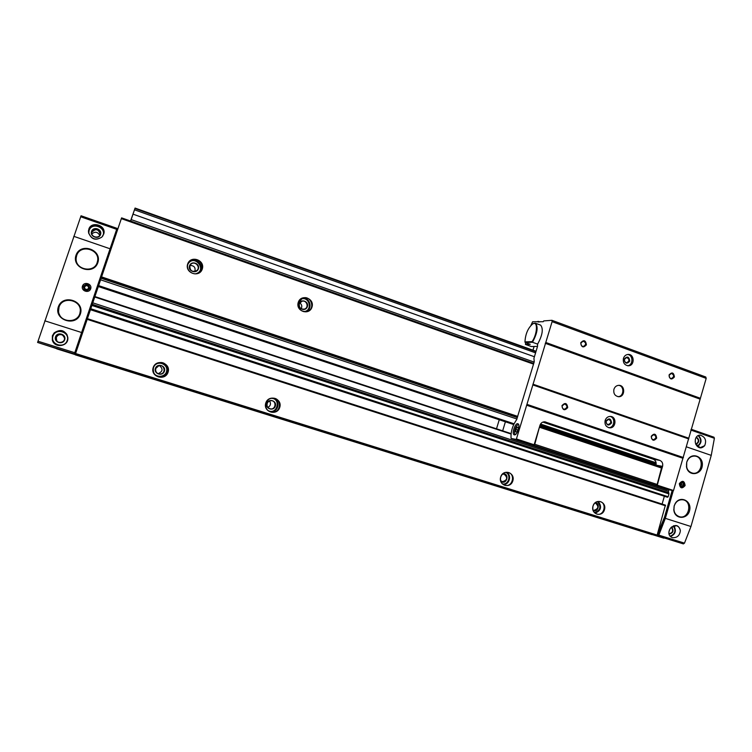 <?xml version="1.0" encoding="UTF-8"?>
<svg xmlns="http://www.w3.org/2000/svg" width="752" height="752" viewBox="0 0 752 752"><rect width="100%" height="100%" fill="white"/><g stroke="black" fill="none" stroke-linecap="round" stroke-linejoin="round"><path stroke-width="1.13" d="M91.857 233.938C94.978 231.315 97.6 231.785 99.725 235.357M56.729 340.994L56.306 337.479C57.857 334.584 60.16 333.888 63.215 335.401M81.047 215.768L117.011 228.354L81.047 215.768L37.6 342.461L74.298 354.342L74.73 353.13L75.576 353.393M691.126 429.232L713.977 437.213L714.391 438.284L711.242 455.374L690.956 526.513L684.48 543.141L683.389 543.912L663.837 537.83M673.219 490.896L665.332 518.354L658.827 535.133L657.765 535.922L656.797 535.621L663.8 538.15L652.031 534.503L663.8 538.15M680.363 530.705C678.849 525.018 675.681 524.022 670.878 527.707L669.383 530.104C668.171 533.873 669.167 536.392 672.363 537.661C677.082 537.943 679.742 535.621 680.363 530.705C679.94 528.017 678.567 526.334 676.236 525.657L670.878 527.707M44.819 320.813L81.611 332.525L74.26 354.305M67.793 337.187L67.868 338.391C68.131 346.616 54.501 348.336 52.339 340.233L52.386 335.749L54.172 332.882C60.63 328.69 65.17 330.119 67.793 337.187C65.086 330.448 60.536 329.009 54.172 332.882M74.711 353.12L116.682 229.322L117.594 229.642L116.682 229.341L117.011 228.364L81.611 332.525M88.52 232.434L88.821 229.191C91.302 220.646 106.408 225.29 103.823 233.759L101.905 237.068C95.589 240.997 91.124 239.446 88.52 232.434C91.208 239.202 95.673 240.753 101.905 237.068M695.327 442.43L695.722 444.084C698.317 448.54 701.306 449.066 704.68 445.663C706.739 440.418 705.244 436.903 700.206 435.107C697.621 435.135 695.995 436.649 695.327 439.638L695.327 442.43M121.598 217.873L533.732 363.432L121.598 217.873L75.153 354.794L651.993 534.634L75.125 354.765M664.364 496.254L90.419 309.711L75.623 353.233M90.419 309.711L98.324 286.531M98.296 286.521L513.701 424.551L98.296 286.521L117.585 229.68M665.417 505.137L87.373 318.651L665.398 505.128L657.135 535.067L656.515 535.697L652.078 534.334L75.247 354.418M672.119 490.671L664.467 517.273L657.201 534.832M668.801 489.928L668.415 491.272L92.75 302.812M667.071 497.128L90.466 309.533L667.08 497.138L668.161 496.752L668.979 493.904L668.415 491.272M664.317 496.395L662.108 504.066M159.339 365.566C163.212 368.706 162.902 371.375 158.399 373.575L157.976 373.612M269.526 400.995C271.171 403.683 270.617 405.826 267.872 407.424M299.775 302.906C301.881 304.466 302.332 306.393 301.129 308.696M190.03 265.475C194.185 265.541 195.774 267.552 194.806 271.5M298.262 302.36C301.054 293.534 314.881 298.375 311.977 307.117C309.241 315.925 295.357 311.168 298.262 302.36M187.671 264.008C190.632 254.919 205.343 260.079 202.26 269.066C199.365 278.127 184.588 273.061 187.671 264.008M592.999 506.087C595.358 497.88 606.93 501.565 604.476 509.706C602.155 517.893 590.536 514.274 592.999 506.087C594.315 502.674 596.599 501.152 599.87 501.537C607.231 502.825 604.241 516.154 597.041 514.105C593.591 512.808 592.247 510.138 593.018 506.096M153.201 367.559C156.209 358.328 171.193 363.094 168.063 372.24C165.111 381.461 150.071 376.771 153.201 367.559M500.682 477.012C503.173 468.581 515.43 472.491 512.836 480.838C510.392 489.242 498.097 485.416 500.682 477.012M265.785 403.025C268.614 394.048 282.686 398.522 279.735 407.415C276.952 416.373 262.833 411.974 265.785 403.025M657.577 535.039L658.639 534.249L657.981 534.042M672.796 490.83L665.135 517.479L658.639 534.249M679.338 483.63C682.478 480.058 684.405 480.697 685.11 485.538C681.979 489.12 680.062 488.48 679.338 483.63M674.159 505.936L675.296 503.361C680.099 495.286 691.708 500.672 689.725 509.988C688.118 519.388 675.352 519.933 673.895 510.599L674.159 505.936M686.726 462.142L687.619 459.989C691.981 451.839 703.637 456.455 702.283 465.723C701.315 475.038 688.87 476.636 686.661 467.659L686.726 462.142M74.298 354.342L56.785 348.862M74.382 353.957L56.908 348.514M82.485 286.08C84.13 281.116 92.411 283.871 90.682 288.787C89.056 293.75 80.755 291.015 82.485 286.08M75.999 255.266C80.426 242.088 102.413 249.636 97.826 262.664C93.521 275.805 71.412 268.426 75.999 255.266M58.336 306.863C62.811 293.571 84.995 300.847 80.361 313.988C76.018 327.233 53.712 320.136 58.336 306.863M265.982 403.091C267.28 399.81 269.677 398.156 273.164 398.137C282.498 398.381 280.891 413.713 271.688 412.218C266.988 410.968 265.08 407.932 265.982 403.091M266.885 403.476C268.596 398.043 277.131 400.75 275.345 406.146C273.653 411.57 265.099 408.891 266.885 403.476M267.157 403.57C267.928 401.634 269.338 400.675 271.406 400.684C276.764 400.891 275.843 409.69 270.541 408.891C267.759 408.195 266.631 406.418 267.157 403.57M500.747 477.041C502.092 473.581 504.47 472.03 507.873 472.378C515.731 473.61 512.789 487.39 505.109 485.331C501.396 484.006 499.948 481.242 500.747 477.041M502.74 473.873C510.307 472.651 506.585 486.159 500.738 481.12M502.364 474.239L504.037 474.145C508.014 477.623 507.468 480.133 502.421 481.703L500.606 480.603M153.474 367.653C154.395 365.171 156.153 363.564 158.747 362.831C168.749 360.048 171.635 376.517 161.276 377.166C155.232 376.696 152.628 373.518 153.474 367.653M155.41 368.367C157.224 362.774 166.314 365.66 164.415 371.206C162.62 376.79 153.511 373.941 155.41 368.367M155.739 368.48L158.945 365.632C164.632 364.222 166.258 373.471 160.42 374.007C156.82 373.81 155.26 371.967 155.739 368.48M595.255 502.703C600.716 503.163 598.028 512.996 593.131 510.458M594.945 502.966L595.405 503.032C599.09 506.444 598.545 508.888 593.76 510.354L592.999 510.063M187.925 264.159L189.579 261.452C196.14 254.373 207.345 266.123 199.806 272.121C194.674 276.971 185.359 270.758 187.925 264.159M189.532 265.785C191.318 260.277 200.248 263.388 198.378 268.849C196.61 274.339 187.671 271.256 189.532 265.785M189.852 265.935L190.867 264.3C194.683 260.305 201.094 267.016 196.827 270.523C192.258 272.384 189.936 270.852 189.852 265.935M298.45 302.483L302.558 298.168C310.971 294.709 315.887 309.119 307.117 311.488C300.744 311.958 297.858 308.959 298.45 302.483M299.061 303.733C300.753 298.384 309.138 301.308 307.38 306.619C305.707 311.958 297.303 309.063 299.061 303.733M299.324 303.864L301.759 301.336C306.628 299.39 309.467 307.671 304.419 309.091C300.678 309.401 298.986 307.662 299.324 303.864M704.68 445.663L700.14 447.694L695.591 443.671M695.384 439.337L695.233 441.659M91.716 232.716L91.838 232.265C95.664 228.298 98.456 228.956 100.242 234.257M57.396 341.615L55.911 339.293L56.024 337.103C58.261 333.681 60.903 333.39 63.939 336.257M669.938 528.976L668.895 531.993M687.413 460.384L687.516 460.186C689.311 457.254 691.746 455.881 694.81 456.079L695.168 456.135M692.395 473.13C689.509 472.472 687.582 470.555 686.614 467.387L686.416 466.466M80.191 311.431L80.06 312.428C78.772 322.364 62.642 323.717 59.239 314.101M97.44 261.48L97.384 261.743C95.034 273.653 74.711 270.175 76.168 258.021M675.089 503.708L675.193 503.539C677.176 500.616 679.742 499.356 682.872 499.779L683.239 499.854M679.329 516.718C676.405 515.816 674.591 513.691 673.877 510.335L673.764 509.405M679.535 483.743C682.083 480.838 683.643 481.355 684.217 485.284C681.679 488.189 680.118 487.672 679.535 483.743M680.005 483.874C682.233 481.318 683.606 481.769 684.113 485.237C681.885 487.785 680.513 487.334 680.005 483.874M680.551 484.053L680.87 485.811L682.384 486.309L683.577 485.049L683.248 483.292L681.735 482.793L680.551 484.053M680.786 485.322L681.462 484.608L683.577 485.049M681.594 482.944L683.248 483.292M681.462 484.608L681.227 483.329M83.256 286.38C86.837 283.109 89.056 283.842 89.902 288.58C86.32 291.861 84.111 291.127 83.256 286.38M83.66 286.493C86.809 283.607 88.764 284.256 89.507 288.43C86.358 291.306 84.412 290.667 83.66 286.493M84.431 286.747L84.91 288.871L87.063 289.586L88.736 288.166L88.266 286.042L86.113 285.328L84.431 286.747M88.642 288.251L88.266 286.042M88.219 286.333L86.113 285.328M86.076 285.628L84.478 286.963M130.538 221.032L135.087 208.06L134.495 209.808L535.584 352.857M534.409 356.749L133.019 214.151L134.495 209.808M133.019 214.151L130.669 221.079M534.136 362.088L131.186 219.593M573.71 458.447L589.098 463.514L573.71 458.447M560.334 454.058L536.138 446.462L560.334 454.058M539.72 426.196L661.76 467.02L657.069 484.786L656.43 485.463L650.217 484.081L528.6 444.216L533.676 445.203L534.775 444.272L539.504 426.901M656.43 485.463L533.676 445.203M590.593 464.2L596.543 466.061L590.593 464.2M617.392 472.989L625.203 475.424L617.392 472.989M561.49 454.659L569.452 457.15L561.49 454.659M648.609 483.01L625.551 475.809L648.609 483.01M616.518 472.482L598.066 466.795L616.518 472.482M650.217 484.081L528.609 444.141M661.76 468.111L539.842 427.38M657.051 484.42L534.775 444.272M505.4 421.787L502.665 430.84M496.508 428.809L499.253 419.748M539.513 426.939L534.258 444.47M661.957 467.866L657.154 485.66L650.837 484.213M530.94 325.372L532.595 321.762L543.217 321.706L543.762 320.916L551.902 320.296L552.109 321.659L516.417 438.942L516.069 439.394L511.163 438.463L528.299 444.084L533.384 445.062L534.249 444.441L539.974 425.322C540.848 422.972 542.427 421.806 544.73 421.806L659.861 460.393C662.23 461.493 663.132 463.486 662.568 466.362L657.229 484.814M528.299 444.084L511.069 438.322C510.664 431.761 512.526 425.538 516.643 419.672L534.24 361.768L533.939 358.309L537.52 346.437L537.614 344.115L532.463 342.263C537.351 333.305 538.376 326.97 535.527 323.266L533.168 323.614M518.758 424.993L518.56 424.871C516.304 423.667 512.93 433.556 515.336 434.308L515.684 434.365M518.072 429.768L516.784 432.062L515.656 431.874L515.816 429.392L517.094 427.108L518.222 427.286L518.072 429.768M525.15 342.489L524.952 341.878L532.087 341.643L532.463 342.263L525.15 342.489L530.235 344.313L525.422 344.435L525.695 342.686M539.72 321.969L538.028 321.348M551.902 320.296L705.78 377.006L706.194 378.388L673.519 490.501L666.761 489.467L650.931 484.279L666.78 489.467M655.979 465.084C656.515 462.254 655.612 460.299 653.281 459.218L542.831 422.107M531.25 346.512L537.53 346.399M706.194 378.388L552.109 321.659M580.732 342.78C583.806 339.5 585.695 340.195 586.4 344.848C583.336 348.12 581.446 347.433 580.732 342.78M669.045 374.994C671.959 371.779 673.745 372.437 674.403 376.949C671.498 380.164 669.712 379.516 669.045 374.994M623.436 358.356C624.254 356.006 625.777 354.7 628.014 354.446C634.575 353.807 634.989 365.82 628.409 365.792C624.48 365.218 622.825 362.746 623.436 358.356M700.469 398.306L545.83 342.489M699.811 399.03L545.247 343.288M613.923 389.301C614.807 386.81 616.433 385.485 618.821 385.334C625.438 385.052 625.222 397.094 618.623 396.708C614.854 395.994 613.284 393.531 613.923 389.301M688.569 438.134L532.924 384.169M688.785 438.952L533.027 384.986M561.97 405.638C565.081 402.292 566.989 402.94 567.704 407.603C564.602 410.959 562.693 410.301 561.97 405.638M651.251 436.273C654.184 432.992 655.988 433.613 656.665 438.134C653.723 441.415 651.918 440.794 651.251 436.273M605.144 420.453C606.093 417.811 607.842 416.467 610.38 416.429C617.025 416.533 616.161 428.593 609.562 427.813C605.952 426.967 604.486 424.513 605.144 420.453M683.446 457.545L527.161 404.426M682.797 458.231L526.588 405.187M514.377 434.863C517.075 435.652 520.647 424.589 517.949 423.79C515.327 422.398 511.388 433.932 514.189 434.806L514.377 434.863M537.614 344.115C542.521 335.176 543.527 328.85 540.641 325.137L540.368 325.033M627.629 354.483C633.4 354.991 633.316 365.322 627.535 365.735M624.245 359.108C627.234 355.875 629.067 356.542 629.744 361.11C626.764 364.353 624.931 363.686 624.245 359.108M624.47 359.296L626.595 357.491C629.678 359.099 629.734 360.838 626.773 362.727C624.95 362.473 624.188 361.327 624.47 359.296M606.244 421.167L608.678 419.306C611.602 421.261 611.47 423.019 608.302 424.57C606.629 424.184 605.943 423.047 606.244 421.167M610.013 416.42C615.785 417.576 614.563 427.944 608.688 427.662M606.009 421.017C609.026 417.708 610.878 418.347 611.564 422.925C608.556 426.243 606.704 425.604 606.009 421.017M618.642 385.334C624.686 385.945 624.01 396.812 617.937 396.642M669.233 375.173L671.386 373.377C674.337 375.051 674.347 376.78 671.414 378.557C669.675 378.265 668.951 377.137 669.233 375.173M580.995 342.978L583.091 341.164C586.325 342.677 586.447 344.454 583.458 346.475C581.531 346.268 580.713 345.102 580.995 342.978M651.448 436.404L653.864 434.562C656.675 436.545 656.515 438.284 653.403 439.751C651.796 439.356 651.147 438.237 651.448 436.404M562.242 405.798L564.686 403.918C567.741 405.826 567.657 407.612 564.423 409.267C562.665 408.9 561.932 407.744 562.242 405.798M532.087 341.643C537.454 333.935 538 320.615 532.895 323.774C528.092 327.806 525.441 333.841 524.952 341.878M517.893 430.088L515.816 429.392M518.213 427.474L517.094 427.108M76.666 255.577C80.285 243.394 100.984 249.636 97.384 261.724C95.034 273.634 74.711 270.165 76.168 258.002L76.666 255.577M686.764 462.226C688.268 458.024 690.975 455.975 694.895 456.097C704.652 456.784 702.387 474.935 692.761 473.187C687.77 471.739 685.777 468.082 686.764 462.226M59.023 307.126C62.548 295.198 82.87 300.396 80.06 312.418C78.556 323.849 59.248 322.984 58.553 311.356L59.023 307.126M674.206 505.983C675.86 501.481 678.774 499.422 682.957 499.798C692.686 501.18 689.227 519.247 679.686 516.803C675.023 515.148 673.2 511.548 674.206 505.983M690.956 526.513L665.332 518.354M684.48 543.141L658.827 535.133M37.957 341.22L74.768 352.716M73.799 236.325L110.055 248.78M80.652 216.755L116.673 229.341M714.391 438.284L690.891 430.069M711.242 455.374L686.51 446.876M533.525 364.118L121.335 218.635M656.111 462.79L540.547 424.053M517.743 416.401L101.548 276.896M656.148 463.1L540.397 424.307M517.658 416.693L101.445 277.215M656.158 464.078L540.021 425.19M517.376 417.614L101.097 278.24M516.953 419.024L100.561 279.819M514.067 423.78L98.597 285.61M513.917 424.09L98.474 285.976M511.097 433.613L94.884 296.57L511.097 433.613M511.078 433.716L94.837 296.683M511.05 434.036L94.724 297.012M668.453 492.673L92.252 304.287M668.97 493.622L91.96 305.124M668.979 493.904L91.866 305.425M668.161 496.752L90.738 308.743M667.654 497.269L90.484 309.486M665.548 505.814L87.138 319.327M657.135 535.067L75.529 353.506M656.515 535.697L75.238 354.399M665.135 517.479L664.467 517.273M683.389 543.912L657.765 535.922M74.664 353.045L75.595 353.337M75.068 351.833L75.999 352.124M81.912 331.66L82.842 331.961M109.736 249.749L110.657 250.068M116.344 230.319L117.256 230.638M37.6 342.461L74.363 353.929M273.446 398.165C281.276 400.365 278.259 413.196 270.222 411.795L271.688 412.218M271.105 398.325C281.671 398.212 277.215 415.555 267.975 410.517M506.688 472.275C512.056 475.151 509.367 484.946 503.295 484.57M505.729 472.378C511.557 474.691 508.7 485.078 502.524 483.978M160.834 362.605C169.397 363.225 169.2 376.602 160.618 377.006L158.409 376.884M154.527 365.632C158.634 360.349 167.94 364.391 166.681 370.877C165.731 377.41 155.579 378.331 153.436 372.043M598.282 501.443C602.145 506.773 601.074 510.683 595.076 513.165M597.502 501.575C601.487 506.707 600.472 510.392 594.484 512.629M188.714 262.175C195.229 255.154 206.349 266.819 198.866 272.76L199.806 272.121M187.906 264.206C194.242 253.161 208.013 270.598 195.529 273.822M302.389 298.234C310.266 296.908 313.217 309.598 305.547 311.779M300.687 299.23C309.504 295.339 313.227 311.328 303.582 311.61M698.429 435.361C702.18 439.431 701.86 443.163 697.471 446.566M698.025 435.549C701.71 439.422 701.419 443.003 697.151 446.274M696.352 437.062C699.689 439.713 699.539 442.195 695.91 444.507M696.164 437.354C699.163 439.77 699.031 442.044 695.76 444.169M88.445 231.372L88.708 230.375C91.133 222.066 105.289 225.685 103.71 234.163M88.774 233.581L89.074 230.544C91.876 221.436 107.151 227.734 102.714 236.128M91.556 231.4C93.37 225.976 102.451 229.134 100.552 234.521C98.766 239.944 89.667 236.814 91.556 231.4M91.923 231.569C96.087 227.527 98.879 228.345 100.298 234.022C99.396 239.117 90.71 237.294 91.763 232.208L91.923 231.569M55.902 344.595L52.546 340.365L52.612 335.947C54.454 329.573 64.822 329.197 67.295 335.373M52.988 336.069C55.855 327.496 70.19 332.055 67.201 340.543C64.39 349.097 49.999 344.613 52.988 336.069M55.526 336.868C57.368 331.341 66.608 334.273 64.681 339.754C62.867 345.271 53.599 342.376 55.526 336.868M55.902 336.99C59.417 332.957 62.294 333.352 64.522 338.174C64.982 343.1 56.701 344.078 55.798 339.199L55.902 336.99M673.83 525.723C676.65 530.762 675.493 534.381 670.37 536.59M673.416 525.855C676.18 530.733 675.052 534.202 670.041 536.242M671.564 526.983C674.13 530.771 673.266 533.149 668.979 534.089M671.301 527.237C673.604 530.705 672.805 532.877 668.913 533.741M536.063 351.287L135.078 208.069L536.063 351.278M535.941 351.682L134.937 208.511M656.252 465.178L662.568 466.362M532.999 350.188L534.117 346.475M533.384 445.062L516.069 439.394M533.976 444.705L516.417 438.942M673.134 490.906L657.154 485.66M531.335 346.54L525.479 344.444M538.507 322.063L538 321.875M673.519 490.501L657.295 485.181M653.281 459.218L659.861 460.393M544.222 421.797L545.755 422.013M713.977 437.213L691.135 429.223M270.541 408.891L269.376 408.571M505.109 485.331L504.366 485.106M161.276 377.166L160.618 377.006M160.42 374.007L158.399 373.575M597.041 514.105L596.477 513.936M196.827 270.523L196.131 271.011M307.117 311.488L305.697 311.76M304.419 309.091L303.601 309.26M88.51 230.535L88.463 231.043M100.298 234.022C99.414 239.108 90.71 237.303 91.763 232.208L91.725 232.528M64.522 338.174C64.982 343.091 56.701 344.078 55.798 339.199L55.911 339.293M531.279 346.531L525.441 344.435M628.409 365.792L627.92 365.782M609.562 427.813L609.045 427.747M618.623 396.708L618.116 396.671M532.942 350.169L534.052 346.475M540.641 325.137L535.527 323.266M532.895 323.774L533.412 323.482"/></g></svg>

